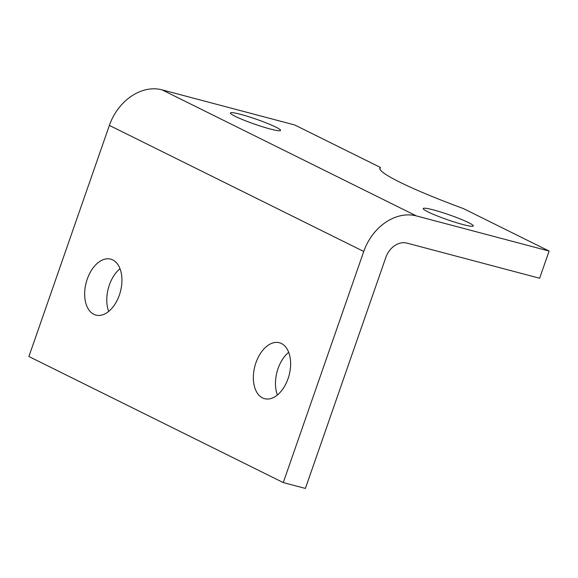 <?xml version="1.0" encoding="UTF-8"?>
<svg xmlns="http://www.w3.org/2000/svg" width="578" height="578" viewBox="0 0 578 578"><rect width="100%" height="100%" fill="white"/><g stroke="black" fill="none" stroke-linecap="round" stroke-linejoin="round"><path stroke-width="0.87" d="M427.995 211.88A26.516 2.601 -160.8 0 1 423.226 208.528A26.516 2.601 -160.8 0 1 440.935 212.09A26.516 2.601 -160.8 0 1 468.541 222.617A26.516 2.601 -160.8 0 1 473.31 225.969A26.516 2.601 -160.8 0 1 455.601 222.407A26.516 2.601 -160.8 0 1 427.995 211.88M235.21 116.33A26.516 2.601 -160.8 0 1 230.441 112.977A26.516 2.601 -160.8 0 1 248.15 116.539A26.516 2.601 -160.8 0 1 275.757 127.066A26.516 2.601 -160.8 0 1 280.525 130.418A26.516 2.601 -160.8 0 1 262.817 126.857A26.516 2.601 -160.8 0 1 235.21 116.33M288.697 352.305A28.929 17.701 -75.2 0 0 277.397 394.991M281.457 343.527A28.929 17.701 -75.2 0 0 279.391 342.754A28.929 17.701 -75.2 0 0 255.368 364.458A28.929 17.701 -75.2 0 0 262.52 397.91A28.929 17.701 -75.2 0 0 264.587 398.683A28.929 17.701 -75.2 0 0 288.61 376.979A28.929 17.701 -75.2 0 0 281.457 343.527M120.014 268.698A28.929 17.701 -75.2 0 0 108.707 311.383M112.768 259.927A28.929 17.701 -75.2 0 0 110.709 259.146A28.929 17.701 -75.2 0 0 86.678 280.857A28.929 17.701 -75.2 0 0 93.831 314.302A28.929 17.701 -75.2 0 0 95.897 315.082A28.929 17.701 -75.2 0 0 119.921 293.371A28.929 17.701 -75.2 0 0 112.768 259.927M28.9 356.51L109.379 125.404L363.75 251.473L283.271 482.587L28.9 356.51M379.89 169.029L380.44 167.461L294.729 124.978L162.028 89.843A48.22 37.837 116.4 0 0 109.379 125.404M363.75 251.473A48.22 37.837 -63.6 0 1 416.391 215.919L549.1 251.054L539.635 278.242L406.926 243.107A19.284 15.136 116.4 0 0 385.866 257.333L305.386 488.439L283.271 482.587M380.44 167.461A110.897 10.874 19.2 0 0 379.854 168.14A110.897 10.874 19.2 0 0 463.397 208.579L549.1 251.054M416.391 215.919L162.028 89.843"/></g></svg>

